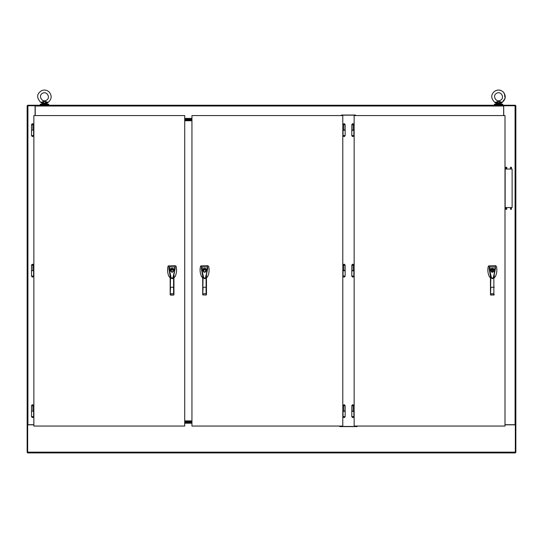 <?xml version="1.0" encoding="UTF-8"?>
<svg xmlns="http://www.w3.org/2000/svg" width="543" height="543" viewBox="0 0 543 543"><rect width="100%" height="100%" fill="white"/><g stroke="black" fill="none" stroke-linecap="round" stroke-linejoin="round"><path stroke-width="0.81" d="M515.334 105.763L515.334 105.247L503.775 105.247L503.775 105.763L515.083 105.763L515.083 424.701L515.85 424.701L515.85 105.763L515.083 105.763M503.775 105.247L27.666 105.247L27.666 105.763M35.091 105.247L35.091 115.578M35.22 105.247L35.22 115.578M503.653 115.578L503.653 105.247M191.944 118.679L184.715 118.679M341.438 115.578L341.438 115.041L355.509 115.041L355.509 115.578M515.334 452.149L27.666 452.149L27.666 452.916L515.334 452.916L515.334 424.823L504.997 424.823M27.666 452.149L27.666 424.823L33.863 424.823M339.816 426.051L339.816 426.588L357.131 426.588L357.131 426.051M184.715 422.956L191.944 422.956M35.22 105.763L27.15 105.763L27.15 424.701L33.863 424.701M515.85 424.701L515.85 452.4L515.334 452.4M515.334 424.701L515.85 424.823M503.775 115.578L503.653 105.763M515.083 424.701L504.997 424.701M505.146 207.528L512.117 207.528L512.117 169.043L505.146 169.043L505.146 207.528M506.89 167.753A0.584 0.584 0 0 0 506.015 167.251A0.584 0.584 0 0 0 506.015 168.255A0.584 0.584 0 0 0 506.89 167.753M511.54 167.753A0.584 0.584 0 0 0 510.664 167.251A0.584 0.584 0 0 0 510.664 168.255A0.584 0.584 0 0 0 511.54 167.753M506.89 208.817A0.584 0.584 0 0 0 506.015 208.315A0.584 0.584 0 0 0 506.015 209.32A0.584 0.584 0 0 0 506.89 208.817M511.54 208.817A0.584 0.584 0 0 0 510.664 208.315A0.584 0.584 0 0 0 510.664 209.32A0.584 0.584 0 0 0 511.54 208.817M27.666 452.4L27.15 452.4L27.15 424.701M27.666 424.701L27.15 424.823M339.938 426.051L339.938 426.459L357.009 426.459L357.009 426.051M355.38 115.578L355.38 115.17L341.561 115.17L341.561 115.578M184.715 421.402L191.944 421.402M184.715 420.886L191.944 420.886M191.944 120.227L184.715 120.227M191.944 120.743L184.715 120.743M342.789 405.757L343.746 405.757L343.746 411.003L342.789 411.003M344.099 411.329L345.144 411.003L343.054 411.003L344.099 411.329M342.789 265.242L343.746 265.242L343.746 270.489L342.789 270.489M342.789 124.727L343.746 124.727L343.746 129.974L342.789 129.974M344.099 270.814L345.144 270.489L343.054 270.489L344.099 270.814M344.099 130.3L345.144 129.974L343.054 129.974L344.099 130.3M206.069 276.631L207.738 268.235L205.492 278.104C204.942 278.946 204.304 278.837 203.584 277.778L201.385 268.724L202.709 276.122M206.469 275.925L206.469 274.948L205.505 278.07L203.7 278.097M202.709 275.905L202.709 274.941L203.571 277.758M207.738 268.235L207.514 266.939L206.842 270.719C206.544 272.885 206.761 272.953 205.654 276.835C205.315 279.923 203.068 277.269 203.374 276.319L202.084 270.747L202.559 269.301L201.67 266.939L200.496 266.504C199.715 269.905 200.062 273.251 201.541 276.55L202.709 277.867M201.385 268.724L201.67 266.939L207.514 266.939L207.562 265.656L200.876 265.9L200.496 266.504M206.469 277.867L207.643 276.55C209.157 273.238 209.483 269.803 208.627 266.26L207.562 265.656M203.082 276.231L202.709 294.72L202.709 274.941M206.096 276.238L206.096 293.722L206.469 294.727L206.469 287.254L206.469 294.727L206.096 295.093L206.469 294.72L206.096 295.093L206.469 294.72L206.096 295.093L202.709 294.727L203.082 287.274L206.469 287.254L206.469 274.948M202.749 269.443L202.559 269.301C204.087 267.855 205.512 267.971 206.835 269.647L206.618 269.756C205.444 268.249 204.148 268.14 202.749 269.443L202.335 270.74M206.035 270.814C205.145 272.674 204.182 272.674 203.143 270.814C204.032 268.955 204.996 268.955 206.035 270.814L206.035 270.862M206.842 270.719L206.618 269.756M203.082 295.093L202.709 294.72L206.096 295.093M205.824 270.054L205.342 269.579M203.835 269.579L203.258 270.244M203.17 270.536L203.177 271.12M203.36 271.575L203.835 272.05M204.311 272.233L204.894 272.226M205.349 272.05L205.824 271.568M205.831 270.814C203.136 275.016 203.136 266.613 205.831 270.814L204.976 269.633M493.825 276.631L495.501 268.235L493.254 278.104C492.705 278.946 492.067 278.837 491.34 277.778L489.148 268.724L490.472 276.122M494.232 275.925L494.232 274.948L493.261 278.07L491.463 278.097M490.472 275.905L490.472 274.941L491.334 277.758M495.501 268.235L495.277 266.939L494.605 270.719C494.3 272.885 494.524 272.953 493.417 276.835C493.078 279.923 490.824 277.269 491.13 276.319L489.847 270.747L490.315 269.301L489.426 266.939L488.259 266.504C487.478 269.905 487.824 273.251 489.297 276.55L490.472 277.867M489.148 268.724L489.426 266.939L495.277 266.939L495.318 265.656L488.639 265.9L488.259 266.504M494.232 277.867L495.406 276.55C496.913 273.238 497.245 269.803 496.383 266.26L495.318 265.656M490.845 276.231L490.472 294.72L490.472 274.941M494.232 274.948L494.232 277.663M490.845 295.093L494.232 294.72L493.858 295.093L490.472 294.727L490.845 287.274L494.232 287.254M490.505 269.443L490.315 269.301C491.849 267.855 493.275 267.971 494.598 269.647L494.381 269.756C493.2 268.249 491.91 268.14 490.505 269.443L490.098 270.74M493.797 270.814C492.908 272.674 491.944 272.674 490.906 270.814C491.795 268.955 492.759 268.955 493.797 270.814L493.797 270.862M494.605 270.719L494.381 269.756M493.858 295.093L494.232 294.72L493.858 295.093L494.232 294.72L493.858 293.722L493.858 276.238M493.58 270.054L493.105 269.579M492.65 269.403L491.856 269.457M491.591 269.579L491.116 270.061M490.933 270.516L490.94 271.12M491.116 271.575L491.598 272.05M492.053 272.233L492.657 272.226M493.112 272.05L493.587 271.568M492.453 272.05L492.453 269.579C493.926 270.4 493.926 271.228 492.453 272.05M492.25 272.05C490.777 271.228 490.777 270.4 492.25 269.579L492.25 272.05M354.151 411.003L353.194 411.003L353.194 405.757L354.151 405.757M351.796 276.075C352.495 277.419 353.188 277.419 353.887 276.075L351.796 276.075L351.796 270.814L353.887 270.814L351.796 270.489L351.85 265.228M354.151 270.489L353.194 270.489L353.194 265.242L354.151 265.242M351.796 135.56C352.495 136.904 353.188 136.904 353.887 135.56L351.796 135.56L351.796 130.3L353.887 130.3L351.796 129.974L351.85 124.714M354.151 129.974L353.194 129.974L353.194 124.727L354.151 124.727M351.796 416.59C352.495 417.934 353.188 417.934 353.887 416.59L351.796 416.59L351.796 411.329L353.887 411.329L351.796 411.003L351.85 405.743M40.277 104.195L48.639 104.195L48.639 104.731L40.277 104.731L40.277 104.195M47.56 104.731L47.56 105.247M494.361 104.195L502.723 104.195L502.723 104.731L494.361 104.731L494.361 104.195M501.644 104.731L501.644 105.247M33.863 411.003L32.913 411.003L32.913 405.757L33.863 405.757M31.508 130.3L33.598 129.974L31.508 130.3M31.508 270.814L33.598 270.489L31.508 270.814M33.863 129.974L32.913 129.974L32.913 124.727L33.863 124.727M33.863 270.489L32.913 270.489L32.913 265.242L33.863 265.242M31.508 411.329L33.598 411.003L31.508 411.329M173.543 276.631L175.213 268.235L172.966 278.104C172.416 278.946 171.785 278.844 171.059 277.785L168.859 268.724L170.183 276.122M173.943 275.932L173.943 274.948L172.979 278.077L171.174 278.104M170.183 275.905L170.183 274.941L171.045 277.758M175.213 268.235L174.989 266.939L174.31 269.647L174.568 270.733L173.136 276.835C172.789 279.93 170.543 277.269 170.848 276.326L169.565 270.747L170.034 269.301L169.144 266.939L167.97 266.504C167.19 269.905 167.543 273.258 169.016 276.55L170.183 277.873M168.859 268.724L169.144 266.939L174.989 266.939L175.036 265.656L168.35 265.9L167.97 266.504M173.943 277.873L175.117 276.55C176.631 273.238 176.957 269.803 176.102 266.26L175.036 265.656M170.556 276.231L170.183 294.727L170.183 274.941M173.916 294.863L173.943 287.254L173.943 294.734L173.577 295.093L173.943 294.727L173.577 295.093L173.943 294.727L173.577 295.093L170.183 294.734L170.556 287.274L173.943 287.254L173.943 274.948M170.224 269.443L170.034 269.301C171.568 267.855 172.993 267.971 174.31 269.647L174.093 269.756C172.918 268.249 171.629 268.147 170.224 269.443L169.81 270.74M173.509 270.814C172.62 272.674 171.656 272.674 170.617 270.814C171.507 268.961 172.47 268.961 173.509 270.814L173.509 270.869M174.323 270.719L174.093 269.756M173.577 276.238L173.577 293.729L173.943 294.734M173.298 270.061L172.823 269.579M172.348 269.396L171.764 269.403M171.31 269.586L170.835 270.061M170.645 270.536L170.651 271.12M172.823 272.05L173.298 271.568M170.556 295.093L173.577 295.093M173.305 270.814C170.611 275.016 170.611 266.62 173.305 270.814M31.514 135.56C32.207 136.904 32.906 136.904 33.598 135.56L31.514 135.56L31.514 130.3M31.514 416.59C32.207 417.934 32.906 417.934 33.598 416.59L31.514 416.59L31.514 411.329M31.514 276.075C32.207 277.419 32.906 277.419 33.598 276.075L31.514 276.075L31.514 270.814M343.054 416.59C343.753 417.934 344.445 417.934 345.144 416.59L343.054 416.59L343.054 411.329M343.054 276.075C343.753 277.419 344.445 277.419 345.144 276.075L343.054 276.075L343.054 270.814M343.054 135.56C343.753 136.904 344.445 136.904 345.144 135.56L343.054 135.56L343.054 130.3M184.715 119.195L191.944 119.195M191.944 119.711L184.715 119.711M191.944 422.434L184.715 422.434M184.715 421.918L191.944 421.918M191.944 422.047L184.715 422.047M184.715 421.273L191.944 421.273M184.715 119.582L191.944 119.582M191.944 120.356L184.715 120.356M342.789 115.578L342.789 426.051L191.944 426.051L191.944 115.578L342.789 115.578M504.997 115.578L504.997 426.051L354.151 426.051L354.151 115.578L504.997 115.578M33.863 115.578L33.863 426.051L184.715 426.051L184.715 115.578L33.863 115.578M46.291 102.444L46.114 102.736L44.458 101.208L40.786 102.396L41.743 102.946L40.786 102.396C34.908 96.267 38.662 92.697 41.261 90.871C44.037 89.547 46.617 89.867 48.985 91.821C52.121 95.622 51.836 99.145 48.13 102.396L44.458 101.208L47.282 102.837L48.13 102.396L47.173 102.946L48.13 102.396C51.836 99.145 52.121 95.622 48.985 91.821C46.617 89.867 44.037 89.547 41.261 90.871C38.662 92.697 34.908 96.267 40.786 102.396L42.659 103.285L41.635 102.837L41.872 103.285L41.635 102.837L42.625 102.444L42.435 102.03L44.458 101.208L42.435 102.03L44.458 101.208L42.802 102.736L42.625 102.444M42.564 93.281C37.942 95.5 41.96 102.926 46.352 100.272C50.974 98.045 46.956 90.62 42.564 93.281C37.942 95.5 41.96 102.926 46.352 100.272C50.974 98.045 46.956 90.62 42.564 93.281M41.872 103.285L41.872 103.984L47.044 103.984L47.282 102.837L48.13 102.396M42.673 102.994L47.173 102.946M46.243 102.994L47.282 102.837M44.458 101.208L46.481 102.03L44.458 101.208M500.375 102.444L501.365 102.837L502.214 102.396L501.365 102.837L502.214 102.396L498.542 101.208L500.565 102.03L500.198 102.736L500.341 103.285L501.128 103.285L500.917 104.195L495.956 103.984L495.718 102.837L494.87 102.396L496.519 102.03L496.709 102.444L496.519 102.03L498.542 101.208L500.565 102.03L498.542 101.208L496.587 102.003M496.648 93.281C492.026 95.5 496.044 102.926 500.436 100.272C505.058 98.045 501.04 90.62 496.648 93.281C492.026 95.5 496.044 102.926 500.436 100.272C505.058 98.045 501.04 90.62 496.648 93.281M500.341 103.285L495.956 103.285L494.87 102.396L495.664 102.803M496.743 103.285L496.886 102.736L500.198 102.736L498.542 101.208L496.886 102.736L494.87 102.396L495.956 103.285M496.757 102.994L495.718 102.837M496.519 102.03L496.709 102.444M500.327 102.994L502.214 102.396L505.065 98.358L504.379 93.464L503.375 92.12M502.214 102.396L501.128 103.285L502.214 102.396C505.92 99.145 506.205 95.622 503.069 91.821C500.7 89.867 498.121 89.547 495.345 90.871C492.325 92.643 489.331 97.238 494.87 102.396C489.331 97.238 492.325 92.643 495.345 90.871L496.947 90.253M35.22 106.014L503.653 106.014M184.715 118.428L191.944 118.428M184.715 423.201L191.944 423.201M27.917 424.701L27.917 105.763M345.09 405.743L343.054 405.743C343.753 404.399 344.445 404.399 345.144 405.743L345.144 411.003M345.09 265.228L343.054 265.228C343.753 263.884 344.445 263.884 345.144 265.228L345.144 270.489M345.09 124.714L343.054 124.714C343.753 123.37 344.445 123.37 345.144 124.714L345.144 129.974M203.082 293.722L206.096 293.722M490.845 293.722L493.858 293.722M353.887 405.743L351.796 405.743C352.495 404.399 353.188 404.399 353.887 405.743L353.887 405.743M353.887 265.228L351.796 265.228C352.495 263.884 353.188 263.884 353.887 265.228L353.887 265.242M353.887 124.714L351.796 124.714C352.495 123.37 353.188 123.37 353.887 124.714L353.887 124.714M31.514 411.003L31.514 405.743C32.207 404.399 32.906 404.399 33.598 405.743L31.562 405.743M31.514 129.974L31.514 124.714C32.207 123.37 32.906 123.37 33.598 124.714L31.562 124.714M33.598 265.242L31.562 265.228M170.556 293.729L173.577 293.729M46.257 103.285L42.659 103.285M41.356 104.731L41.356 105.247M495.44 104.731L495.44 105.247M31.514 270.489L31.514 265.228C32.207 263.884 32.906 263.884 33.598 265.228M353.887 416.59L353.887 411.329M33.598 135.56L33.598 130.3M33.598 416.59L33.598 411.329M33.598 276.075L33.598 270.814M345.144 416.59L345.144 411.329M353.887 276.075L353.887 270.814M353.887 135.56L353.887 130.3M345.144 276.075L345.144 270.814M345.144 135.56L345.144 130.3M501.515 90.756L499.268 90.104"/></g></svg>
